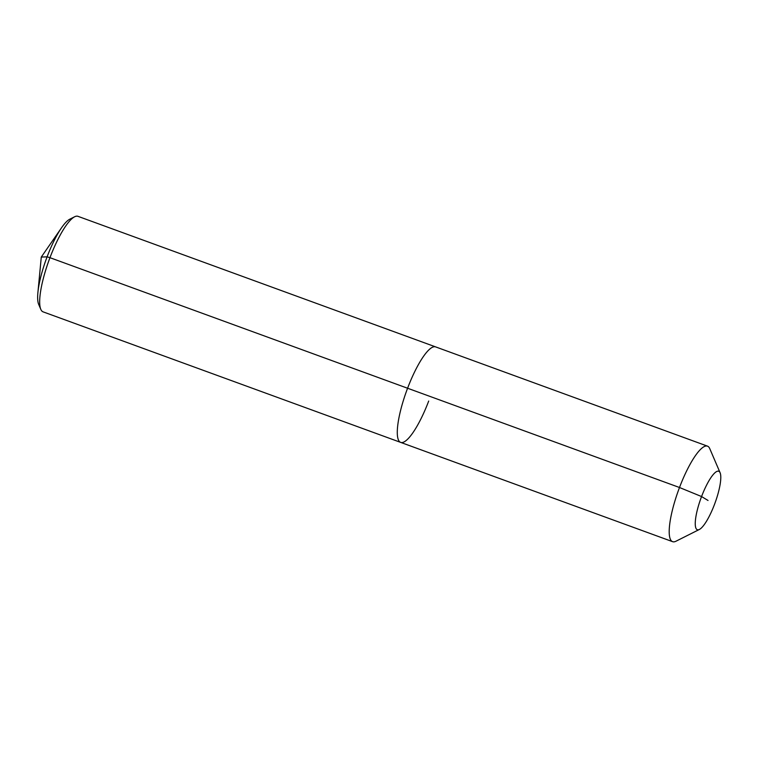 <?xml version="1.0" encoding="UTF-8"?>
<svg xmlns="http://www.w3.org/2000/svg" width="758" height="758" viewBox="0 0 758 758"><rect width="100%" height="100%" fill="white"/><g stroke="black" fill="none" stroke-linecap="round" stroke-linejoin="round"><path stroke-width="1.14" d="M428.696 401.048A50.843 12.128 -69.9 0 1 400.707 442.407L43.083 311.851A50.843 12.128 -69.9 0 1 40.818 309.368L38.686 304.384A46.778 11.162 -69.9 0 1 37.9 292.579A46.778 11.162 -69.9 0 1 47.1 256.839A46.778 11.162 -69.9 0 1 61.578 227.722A46.778 11.162 -69.9 0 1 69.783 219.195L74.625 216.769A50.843 12.128 -69.9 0 1 77.96 216.324L435.575 346.88A50.843 12.128 -69.9 0 0 407.586 388.238A50.843 12.128 -69.9 0 1 435.575 346.88L707.498 446.149A50.843 12.128 -69.9 0 1 709.763 448.632L720.1 472.746A31.144 7.428 -69.9 0 1 714.5 504.392A31.144 7.428 -69.9 0 1 699.397 529.454A31.144 7.428 -69.9 0 1 701.567 496.547A31.144 7.428 -69.9 0 1 720.1 472.746M40.818 309.368A50.843 12.128 -69.9 0 1 49.962 257.682A50.843 12.128 -69.9 0 1 74.625 216.769M699.397 529.454L675.956 541.231A50.843 12.128 -69.9 0 1 672.621 541.676L400.707 442.407A50.843 12.128 -69.9 0 1 407.586 388.238L49.962 257.682L47.1 256.839L41.283 257.066L61.578 227.722M672.621 541.676A50.843 12.128 -69.9 0 1 679.5 487.508A50.843 12.128 -69.9 0 1 707.498 446.149M400.707 442.407A50.843 12.128 -69.9 0 1 407.586 388.238L679.5 487.508L701.567 496.547L708.029 500.47M41.283 257.066L37.9 292.579"/></g></svg>
